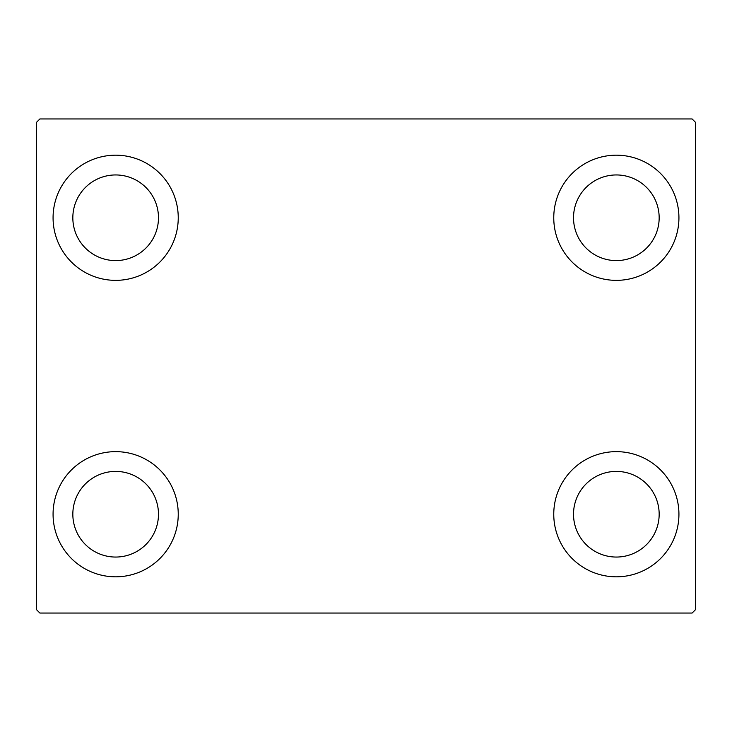 <?xml version="1.0" encoding="UTF-8"?>
<svg xmlns="http://www.w3.org/2000/svg" width="732" height="732" viewBox="0 0 732 732"><rect width="100%" height="100%" fill="white"/><g stroke="black" fill="none" stroke-linecap="round" stroke-linejoin="round"><path stroke-width="1.1" d="M53.07 514.23A62.586 62.586 0 0 1 115.656 451.644A62.586 62.586 0 0 1 178.242 514.23A62.586 62.586 0 0 1 115.656 576.816A62.586 62.586 0 0 1 53.07 514.23M553.758 217.77A62.586 62.586 0 0 1 616.344 155.184A62.586 62.586 0 0 1 678.93 217.77A62.586 62.586 0 0 1 616.344 280.356A62.586 62.586 0 0 1 553.758 217.77M553.758 514.23A62.586 62.586 0 0 1 616.344 451.644A62.586 62.586 0 0 1 678.93 514.23A62.586 62.586 0 0 1 616.344 576.816A62.586 62.586 0 0 1 553.758 514.23M53.07 217.77A62.586 62.586 0 0 1 115.656 155.184A62.586 62.586 0 0 1 178.242 217.77A62.586 62.586 0 0 1 115.656 280.356A62.586 62.586 0 0 1 53.07 217.77M72.834 217.77A42.822 42.822 0 0 1 115.656 174.948A42.822 42.822 0 0 1 158.478 217.77A42.822 42.822 0 0 1 115.656 260.592A42.822 42.822 0 0 1 72.834 217.77M573.522 514.23A42.822 42.822 0 0 1 616.344 471.408A42.822 42.822 0 0 1 659.166 514.23A42.822 42.822 0 0 1 616.344 557.052A42.822 42.822 0 0 1 573.522 514.23M573.522 217.77A42.822 42.822 0 0 1 616.344 174.948A42.822 42.822 0 0 1 659.166 217.77A42.822 42.822 0 0 1 616.344 260.592A42.822 42.822 0 0 1 573.522 217.77M72.834 514.23A42.822 42.822 0 0 1 115.656 471.408A42.822 42.822 0 0 1 158.478 514.23A42.822 42.822 0 0 1 115.656 557.052A42.822 42.822 0 0 1 72.834 514.23M692.106 118.95L39.894 118.95L36.6 122.244L36.6 609.756L39.894 613.05L692.106 613.05L695.4 609.756L695.4 122.244L692.106 118.95"/></g></svg>
